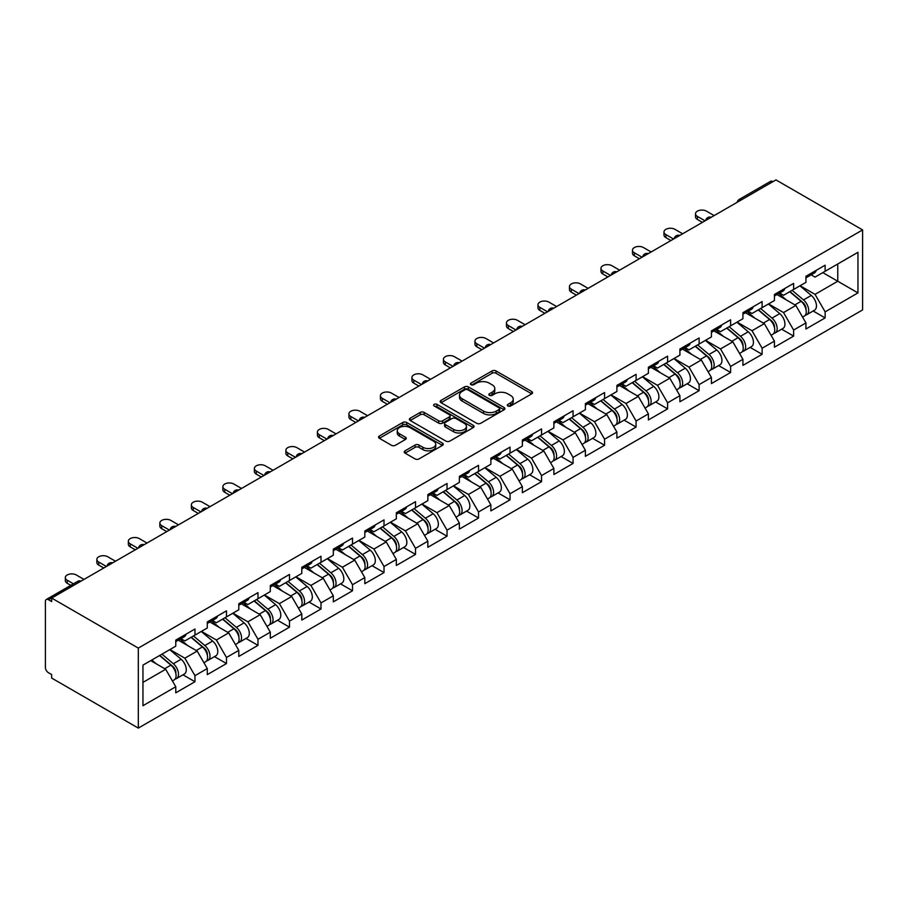 <?xml version="1.0" encoding="UTF-8"?>
<svg xmlns="http://www.w3.org/2000/svg" width="908" height="908" viewBox="0 0 908 908"><rect width="100%" height="100%" fill="white"/><g stroke="black" fill="none" stroke-linecap="round" stroke-linejoin="round"><path stroke-width="1.36" d="M507.878 405.989A1.964 1.135 0 0 0 510.659 405.989L531.725 393.834A2.803 1.623 0 0 0 532.542 392.687A2.803 1.623 0 0 0 531.725 391.541L496.04 370.941A2.803 1.623 0 0 0 492.068 370.941L471.014 383.097A1.964 1.135 0 0 0 470.435 383.902A1.964 1.135 0 0 0 471.014 384.697A1.964 1.135 0 0 0 473.783 384.697L476.507 383.131A8.966 5.176 0 0 1 489.196 383.131L492.17 384.844A8.966 5.176 0 0 1 494.803 388.511A8.966 5.176 0 0 1 492.17 392.165L489.446 393.743A1.964 1.135 0 0 0 488.867 394.549A1.964 1.135 0 0 0 489.446 395.343A1.964 1.135 0 0 0 492.227 395.343L494.951 393.766A8.966 5.176 0 0 1 507.64 393.766L510.614 395.491A8.966 5.176 0 0 1 513.236 399.145A8.966 5.176 0 0 1 510.614 402.811L507.878 404.389A1.964 1.135 0 0 0 507.311 405.184A1.964 1.135 0 0 0 507.878 405.989L507.878 404.389M405.036 450.833A2.803 1.623 0 0 0 404.219 451.98A2.803 1.623 0 0 0 405.036 453.115L415.047 458.903A2.803 1.623 0 0 0 419.019 458.903L442.412 445.397A2.803 1.623 0 0 0 443.229 444.25A2.803 1.623 0 0 0 442.412 443.104L406.727 422.504A2.803 1.623 0 0 0 402.755 422.504L379.362 436.01A2.803 1.623 0 0 0 378.545 437.157A2.803 1.623 0 0 0 379.362 438.292L391.462 445.283A2.803 1.623 0 0 0 395.423 445.283L405.433 439.495A2.803 1.623 0 0 0 406.262 438.348A2.803 1.623 0 0 0 405.433 437.213L399.441 433.752A7.502 4.336 0 0 1 397.239 430.687A7.502 4.336 0 0 1 401.869 426.681A7.502 4.336 0 0 1 410.041 427.623L433.536 441.186A7.502 4.336 0 0 1 435.738 444.25A7.502 4.336 0 0 1 431.107 448.246A7.502 4.336 0 0 1 422.935 447.315L419.019 445.045A2.803 1.623 0 0 0 415.047 445.045L405.036 450.833L405.036 453.115M51.665 598.077L775.954 179.909L862.6 229.928L138.311 648.096L51.665 598.077L51.665 601.573L48.43 599.7A4.279 2.474 -120 0 0 46.285 599.496A4.279 2.474 -120 0 0 45.4 601.448L45.4 667.459A4.279 2.474 -120 0 0 48.43 672.703L51.665 674.565L51.665 678.072L138.311 728.091L138.311 648.096M476.711 423.298A2.803 1.623 0 0 0 480.673 423.298L504.065 409.792A2.803 1.623 0 0 0 504.893 408.645A2.803 1.623 0 0 0 504.065 407.51L468.38 386.899A2.803 1.623 0 0 0 464.419 386.899L441.027 400.405A2.803 1.623 0 0 0 440.198 401.552A2.803 1.623 0 0 0 441.027 402.698L476.711 423.298M434.966 406.409A1.964 1.135 0 0 1 436.964 406.693L436.964 404.355L473.238 425.307A2.803 1.623 0 0 1 474.055 426.454A2.803 1.623 0 0 1 473.238 427.6L449.846 441.095A2.803 1.623 0 0 1 445.885 441.095L410.189 420.495L410.189 418.213A2.803 1.623 0 0 0 409.372 419.348A2.803 1.623 0 0 0 410.189 420.495M410.189 418.213L420.211 412.425A2.803 1.623 0 0 1 424.172 412.425L438.643 420.779A2.803 1.623 0 0 0 442.605 420.779L449.256 416.954A2.803 1.623 0 0 0 450.073 415.807A2.803 1.623 0 0 0 449.256 414.661L434.183 405.967A1.964 1.135 0 0 1 433.604 405.161A1.964 1.135 0 0 1 434.819 404.117A1.964 1.135 0 0 1 436.964 404.355M138.311 728.091L862.6 309.923L862.6 229.928M182.985 674.826L194.959 681.738L194.959 675.677L184.869 658.187L169.921 649.56M194.959 681.738L175.777 692.815L175.777 686.754L142.953 705.709L142.953 665.121L175.777 646.178L175.777 640.106L194.959 629.028L194.959 635.101L207.285 627.984L207.285 621.923L226.478 610.846L226.478 616.907L238.793 609.79L238.793 603.729L257.986 592.652L257.986 598.712L270.3 591.596L270.3 585.535L289.493 574.458L289.493 580.518L301.808 573.413L301.808 567.341L321.001 556.264L321.001 562.336L333.315 555.219L333.315 549.158L352.508 538.081L352.508 544.142L364.823 537.025L364.823 530.964L384.016 519.887L384.016 525.948L396.331 518.831L396.331 512.77L415.524 501.693L415.524 507.754L427.85 500.649L427.85 494.576L447.031 483.499L447.031 489.571L459.357 482.454L459.357 476.394L478.539 465.316L478.539 471.377L490.865 464.26L490.865 458.2L510.046 447.122L510.046 453.183L522.372 446.066L522.372 440.005L541.554 428.928L541.554 434.989L553.88 427.884L553.88 421.811L573.062 410.734L573.062 416.806L585.388 409.69L585.388 403.629L604.569 392.551L604.569 398.612L616.895 391.496L616.895 385.435L636.088 374.357L636.088 380.418L648.403 373.301L648.403 367.241L667.596 356.163L667.596 362.224L679.91 355.119L679.91 349.047L699.103 337.969L699.103 344.041L711.418 336.925L711.418 330.864L730.611 319.786L730.611 325.847L742.926 318.731L742.926 312.67L762.118 301.592L762.118 307.653L774.433 300.537L774.433 294.476L793.626 283.398L793.626 289.459L805.941 282.354L805.941 276.282L825.134 265.204L825.134 271.276L857.958 252.322L857.958 292.898L825.134 311.853L815.032 294.362L800.084 285.736M813.148 311.001L825.134 317.914L825.134 311.853M825.134 317.914L805.941 328.991L805.941 322.93L793.626 330.047L783.525 312.556L768.577 303.919M781.64 329.184L793.626 336.108L793.626 330.047M793.626 336.108L774.433 347.185L774.433 341.124L762.118 348.229L752.017 330.739L737.069 322.113M750.133 347.378L762.118 354.302L762.118 348.229M762.118 354.302L742.926 365.379L742.926 359.307L730.611 366.423L720.509 348.933L705.561 340.307M718.625 365.572L730.611 372.484L730.611 366.423M730.611 372.484L711.418 383.573L711.418 377.501L699.103 384.617L689.002 367.127L674.054 358.501M687.118 383.766L699.103 390.678L699.103 384.617M699.103 390.678L679.91 401.756L679.91 395.695L667.596 402.811L657.494 385.321L642.546 376.684M655.61 401.949L667.596 408.872L667.596 402.811M667.596 408.872L648.403 419.95L648.403 413.889L636.088 420.994L625.987 403.504L611.039 394.878M624.102 420.143L636.088 427.066L636.088 420.994M636.088 427.066L616.895 438.144L616.895 432.083L604.569 439.188L594.479 421.698L579.531 413.072M592.595 438.337L604.569 445.249L604.569 439.188M604.569 445.249L585.388 456.338L585.388 450.266L573.062 457.382L562.971 439.892L548.023 431.266M561.087 456.531L573.062 463.443L573.062 457.382M573.062 463.443L553.88 474.521L553.88 468.46L541.554 475.576L531.464 458.086L516.516 449.449M529.568 474.714L541.554 481.637L541.554 475.576M541.554 481.637L522.372 492.715L522.372 486.654L510.046 493.759L499.945 476.269L485.008 467.643M498.061 492.908L510.046 499.831L510.046 493.759M510.046 499.831L490.865 510.909L490.865 504.848L478.539 511.953L468.437 494.463L453.489 485.837M466.553 511.102L478.539 518.014L478.539 511.953M478.539 518.014L459.357 529.103L459.357 523.031L447.031 530.147L436.93 512.657L421.982 504.031M435.046 529.296L447.031 536.208L447.031 530.147M447.031 536.208L427.85 547.286L427.85 541.225L415.524 548.341L405.422 530.851L390.474 522.214M403.538 547.479L415.524 554.402L415.524 548.341M415.524 554.402L396.331 565.48L396.331 559.419L384.016 566.524L373.914 549.034L358.966 540.408M372.03 565.673L384.016 572.596L384.016 566.524M384.016 572.596L364.823 583.674L364.823 577.613L352.508 584.718L342.407 567.228L327.459 558.602M340.523 583.867L352.508 590.779L352.508 584.718M352.508 590.779L333.315 601.868L333.315 595.796L321.001 602.912L310.899 585.422L295.951 576.796M309.015 602.061L321.001 608.973L321.001 602.912M321.001 608.973L301.808 620.05L301.808 613.99L289.493 621.106L279.392 603.616L264.444 594.978M277.507 620.243L289.493 627.167L289.493 621.106M289.493 627.167L270.3 638.245L270.3 632.184L257.986 639.289L247.884 621.798L232.936 613.172M246 638.438L257.986 645.361L257.986 639.289M257.986 645.361L238.793 656.439L238.793 650.378L226.478 657.483L216.376 639.992L201.428 631.366M214.492 656.632L226.478 663.555L226.478 657.483M226.478 663.555L207.285 674.633L207.285 668.56L194.959 675.677M180.964 638.676L184.869 640.923L194.959 635.101M184.869 658.187L197.184 651.07L178.331 640.185M207.285 668.56L197.184 651.07M212.472 620.482L216.376 622.74L226.478 616.907M216.376 639.992L228.691 632.876L209.839 622.003M238.793 650.378L228.691 632.876M243.98 602.288L247.884 604.546L257.986 598.712M247.884 621.798L260.199 614.693L241.346 603.809M270.3 632.184L260.199 614.693M275.487 584.094L279.392 586.352L289.493 580.518M279.392 603.616L291.706 596.499L272.865 585.615M301.808 613.99L291.706 596.499M306.995 565.911L310.899 568.158L321.001 562.336M310.899 585.422L323.225 578.305L304.373 567.421M333.315 595.796L323.225 578.305M338.502 547.717L342.407 549.976L352.508 544.142M342.407 567.228L354.733 560.111L335.881 549.226M364.823 577.613L354.733 560.111M370.01 529.523L373.914 531.782L384.016 525.948M373.914 549.034L386.24 541.928L367.388 531.044M396.331 559.419L386.24 541.928M401.518 511.329L405.422 513.587L415.524 507.754M405.422 530.851L417.748 523.734L398.896 512.85M427.85 541.225L417.748 523.734M433.025 493.146L436.93 495.393L447.031 489.571M436.93 512.657L449.256 505.54L430.403 494.656M459.357 523.031L449.256 505.54M464.533 474.952L468.437 477.211L478.539 471.377M468.437 494.463L480.763 487.346L461.911 476.462M490.865 504.848L480.763 487.346M496.04 456.758L499.945 459.017L510.046 453.183M499.945 476.269L512.271 469.164L493.419 458.279M522.372 486.654L512.271 469.164M527.559 438.564L531.464 440.823L541.554 434.989M531.464 458.086L543.779 450.97L524.926 440.085M553.88 468.46L543.779 450.97M559.067 420.381L562.971 422.629L573.062 416.806M562.971 439.892L575.286 432.776L556.434 421.891M585.388 450.266L575.286 432.776M590.575 402.187L594.479 404.446L604.569 398.612M594.479 421.698L606.794 414.581L587.941 403.697M616.895 432.083L606.794 414.581M622.082 383.993L625.987 386.252L636.088 380.418M625.987 403.504L638.301 396.399L619.449 385.514M648.403 413.889L638.301 396.399M653.59 365.799L657.494 368.058L667.596 362.224M657.494 385.321L669.809 378.205L650.957 367.32M679.91 395.695L669.809 378.205M685.097 347.616L689.002 349.864L699.103 344.041M689.002 367.127L701.317 360.011L682.475 349.126M711.418 377.501L701.317 360.011M716.605 329.422L720.509 331.681L730.611 325.847M720.509 348.933L732.824 341.817L713.983 330.932M742.926 359.307L732.824 341.817M748.113 311.228L752.017 313.487L762.118 307.653M752.017 330.739L764.343 323.634L745.491 312.749M774.433 341.124L764.343 323.634M779.62 293.034L783.525 295.293L793.626 289.459M783.525 312.556L795.851 305.44L776.998 294.555M805.941 322.93L795.851 305.44M772.924 181.657L741.62 199.726M740.326 200.475A4.279 2.474 120 0 1 741.416 199.612A4.279 2.474 60 0 0 739.271 199.397L770.574 181.328A4.279 2.474 60 0 1 772.719 181.543M811.128 274.852L815.032 277.099L825.134 271.276M815.032 294.362L837.755 281.242L837.755 263.978L857.958 252.322M822.807 272.616L857.958 292.898M142.953 682.385L165.676 669.264L150.728 660.638M175.777 686.754L165.676 669.264M508.673 406.262L510.614 405.15A8.966 5.176 0 0 0 513.236 401.484L513.236 399.145M494.803 388.511L494.803 390.837A8.966 5.176 0 0 1 492.17 394.503L490.229 395.627M531.691 393.845L496.04 373.267A2.803 1.623 0 0 0 492.068 373.267L471.797 384.981M504.065 407.51L504.065 409.792L468.38 389.237A2.803 1.623 0 0 0 464.419 389.237L441.061 402.721M499.116 409.451A1.964 1.135 0 0 0 499.684 408.645A1.964 1.135 0 0 0 499.116 407.851L467.79 389.77A1.964 1.135 0 0 0 465.01 389.77L462.138 391.427A8.966 5.176 0 0 0 459.505 395.082A8.966 5.176 0 0 0 462.138 398.748L483.544 411.108A8.966 5.176 0 0 0 496.233 411.108L499.116 409.451L499.116 411.789A1.964 1.135 0 0 0 499.684 410.984L499.684 408.645M459.505 395.082L459.505 397.42A8.966 5.176 0 0 0 462.138 401.086L462.138 398.748M499.116 411.789L496.233 413.446A8.966 5.176 0 0 1 483.544 413.446L462.138 401.086M410.234 420.517L420.211 414.763L420.211 412.425M450.073 415.807L450.073 418.134A2.803 1.623 0 0 1 449.256 419.28L442.605 423.117A2.803 1.623 0 0 1 438.643 423.117L424.172 414.763A2.803 1.623 0 0 0 420.211 414.763M436.964 406.693L473.204 427.611M453.659 429.45A7.502 4.336 0 0 0 461.832 430.392A7.502 4.336 0 0 0 466.462 426.397A7.502 4.336 0 0 0 464.272 423.332L455.986 418.554A2.803 1.623 0 0 0 452.025 418.554L445.385 422.39A2.803 1.623 0 0 0 444.568 423.525A2.803 1.623 0 0 0 445.385 424.672L453.659 429.45L453.659 431.788A7.502 4.336 0 0 0 461.832 432.73A7.502 4.336 0 0 0 466.462 428.724L466.462 426.397M444.568 423.525L444.568 425.863A2.803 1.623 0 0 0 445.385 427.01L445.385 424.672M453.659 431.788L445.385 427.01M435.738 444.25L435.738 446.577A7.502 4.336 0 0 1 431.107 450.584A7.502 4.336 0 0 1 422.935 449.642L419.019 447.383A2.803 1.623 0 0 0 415.047 447.383L405.082 453.137M397.239 430.687L397.239 433.014A7.502 4.336 0 0 0 399.441 436.078L399.441 433.752M405.399 439.517L399.441 436.078M442.378 445.419L406.727 424.831A2.803 1.623 0 0 0 402.755 424.831L379.408 438.314M803.546 303.113L802.127 302.307M805.351 315.133A9.421 5.437 -120 0 0 806.724 314.713A9.421 5.437 -120 0 0 808.415 308.118A9.421 5.437 -120 0 0 803.501 299.912L792.139 290.322M806.724 314.713L814.499 310.218A9.421 5.437 -120 0 0 816.19 303.635A9.421 5.437 -120 0 0 811.287 295.418L799.914 285.827M789.949 291.581L802.91 302.523A5.709 3.303 60 0 1 805.998 309.56M802.581 317.096L804.295 316.109A9.421 5.437 -120 0 0 805.986 309.526A9.421 5.437 -120 0 0 801.083 301.308L789.71 291.718M786.442 300.003L778.769 293.534M714.142 215.593L706.469 211.155A6.424 3.711 0 0 0 699.466 210.35A6.424 3.711 0 0 0 695.505 213.777A6.424 3.711 0 0 0 697.378 216.41L697.378 219.441A6.424 3.711 180 0 1 695.505 216.819L695.505 213.777M702.429 222.358L697.378 219.441M808.472 274.829A9.421 5.437 60 0 1 806.724 277.394A9.421 5.437 60 0 1 805.941 277.712M816.247 270.334A9.421 5.437 60 0 1 814.499 272.899L806.724 277.394M705.062 220.837L697.378 216.41M772.038 321.307L770.62 320.49M773.843 333.327A9.421 5.437 -120 0 0 775.216 332.896A9.421 5.437 -120 0 0 776.908 326.312A9.421 5.437 -120 0 0 771.993 318.106L760.632 308.516M775.216 332.896L782.991 328.412A9.421 5.437 -120 0 0 784.682 321.829A9.421 5.437 -120 0 0 779.768 313.612L768.406 304.021M758.441 309.776L771.403 320.717A5.709 3.303 60 0 1 774.49 327.754M771.074 335.29L772.787 334.303A9.421 5.437 -120 0 0 774.479 327.709A9.421 5.437 -120 0 0 769.575 319.502L758.203 309.912M754.923 318.197L747.261 311.728M740.531 339.501L739.112 338.684M742.335 351.521A9.421 5.437 -120 0 0 743.697 351.09A9.421 5.437 -120 0 0 745.4 344.507A9.421 5.437 -120 0 0 740.485 336.289L729.124 326.698M743.697 351.09L751.484 346.606A9.421 5.437 -120 0 0 753.175 340.012A9.421 5.437 -120 0 0 748.26 331.806L736.899 322.215M726.933 327.97L739.895 338.911A5.709 3.303 60 0 1 742.982 345.948M739.566 353.484L741.28 352.497A9.421 5.437 -120 0 0 742.971 345.903A9.421 5.437 -120 0 0 738.068 337.697L726.695 328.106M723.415 336.391L715.742 329.91M709.012 357.695L707.604 356.878M710.828 369.704A9.421 5.437 -120 0 0 712.19 369.284A9.421 5.437 -120 0 0 713.892 362.701A9.421 5.437 -120 0 0 708.978 354.483L697.616 344.892M712.19 369.284L719.976 364.789A9.421 5.437 -120 0 0 721.667 358.206A9.421 5.437 -120 0 0 716.753 350L705.391 340.409M695.426 346.164L708.388 357.094A5.709 3.303 60 0 1 711.475 364.142M708.058 371.678L709.772 370.68A9.421 5.437 -120 0 0 711.463 364.097A9.421 5.437 -120 0 0 706.56 355.879L695.188 346.289M691.907 354.574L684.235 348.104M677.504 375.878L676.097 375.072M679.32 387.898A9.421 5.437 -120 0 0 680.682 387.478A9.421 5.437 -120 0 0 682.385 380.883A9.421 5.437 -120 0 0 677.47 372.677L666.109 363.087M680.682 387.478L688.457 382.983A9.421 5.437 -120 0 0 690.159 376.4A9.421 5.437 -120 0 0 685.245 368.183L673.884 358.592M663.918 364.346L676.88 375.288A5.709 3.303 60 0 1 679.967 382.325M676.551 389.861L678.265 388.874A9.421 5.437 -120 0 0 679.956 382.291A9.421 5.437 -120 0 0 675.053 374.073L663.68 364.483M660.4 372.768L652.727 366.299M645.997 394.072L644.589 393.255M647.813 406.092A9.421 5.437 -120 0 0 649.175 405.66A9.421 5.437 -120 0 0 650.877 399.077A9.421 5.437 -120 0 0 645.963 390.871L634.59 381.281M649.175 405.66L656.949 401.177A9.421 5.437 -120 0 0 658.652 394.594A9.421 5.437 -120 0 0 653.737 386.377L642.376 376.786M632.411 382.54L645.372 393.482A5.709 3.303 60 0 1 648.46 400.519M645.032 408.055L646.757 407.068A9.421 5.437 -120 0 0 648.448 400.473A9.421 5.437 -120 0 0 643.534 392.267L632.172 382.677M628.892 390.962L621.22 384.493M682.634 233.776L674.962 229.349A6.424 3.711 0 0 0 667.959 228.544A6.424 3.711 0 0 0 663.986 231.971A6.424 3.711 0 0 0 665.87 234.593L665.87 237.624A6.424 3.711 180 0 1 663.986 235.002L663.986 231.971M670.921 240.541L665.87 237.624M776.964 293.012A9.421 5.437 60 0 1 775.216 295.588A9.421 5.437 60 0 1 774.433 295.906M784.739 288.528A9.421 5.437 60 0 1 782.991 291.093L775.216 295.588M673.554 239.031L665.87 234.593M651.127 251.97L643.454 247.543A6.424 3.711 0 0 0 636.451 246.738A6.424 3.711 0 0 0 632.479 250.165A6.424 3.711 0 0 0 634.363 252.787L634.363 255.818A6.424 3.711 180 0 1 632.479 253.196L632.479 250.165M639.414 258.735L634.363 255.818M745.457 311.206A9.421 5.437 60 0 1 743.697 313.771A9.421 5.437 60 0 1 742.926 314.1M753.231 306.722A9.421 5.437 60 0 1 751.484 309.288L743.697 313.771M642.035 257.214L634.363 252.787M619.619 270.164L611.947 265.738A6.424 3.711 0 0 0 604.944 264.932A6.424 3.711 0 0 0 600.971 268.359A6.424 3.711 0 0 0 602.855 270.981L602.855 274.012A6.424 3.711 180 0 1 600.971 271.39L600.971 268.359M607.906 276.929L602.855 274.012M713.949 329.4A9.421 5.437 60 0 1 712.19 331.965A9.421 5.437 60 0 1 711.418 332.283M721.724 324.905A9.421 5.437 60 0 1 719.976 327.482L712.19 331.965M610.528 275.408L602.855 270.981M588.112 288.358L580.439 283.92A6.424 3.711 0 0 0 573.436 283.114A6.424 3.711 0 0 0 569.464 286.542A6.424 3.711 0 0 0 571.348 289.175L571.348 292.206A6.424 3.711 180 0 1 569.464 289.584L569.464 286.542M576.398 295.123L571.348 292.206M682.441 347.594A9.421 5.437 60 0 1 680.682 350.159A9.421 5.437 60 0 1 679.91 350.477M690.216 343.099A9.421 5.437 60 0 1 688.457 345.664L680.682 350.159M579.02 293.602L571.348 289.175M556.604 306.541L548.931 302.114A6.424 3.711 0 0 0 541.928 301.308A6.424 3.711 0 0 0 537.956 304.736A6.424 3.711 0 0 0 539.84 307.358L539.84 310.388A6.424 3.711 180 0 1 537.956 307.767L537.956 304.736M544.891 313.305L539.84 310.388M650.934 365.776A9.421 5.437 60 0 1 649.175 368.353A9.421 5.437 60 0 1 648.403 368.671M658.709 361.293A9.421 5.437 60 0 1 656.949 363.858L649.175 368.353M547.513 311.796L539.84 307.358M614.489 412.266L613.082 411.449M616.294 424.286A9.421 5.437 -120 0 0 617.667 423.854A9.421 5.437 -120 0 0 619.358 417.271A9.421 5.437 -120 0 0 614.455 409.054L603.082 399.463M617.667 423.854L625.442 419.371A9.421 5.437 -120 0 0 627.144 412.777A9.421 5.437 -120 0 0 622.23 404.571L610.868 394.98M600.892 400.734L613.865 411.676A5.709 3.303 60 0 1 616.952 418.713M613.524 426.249L615.249 425.262A9.421 5.437 -120 0 0 616.941 418.667A9.421 5.437 -120 0 0 612.026 410.461L600.665 400.871M597.385 409.156L589.712 402.675M525.096 324.735L517.424 320.308A6.424 3.711 0 0 0 510.421 319.502A6.424 3.711 0 0 0 506.448 322.93A6.424 3.711 0 0 0 508.332 325.552L508.332 328.582A6.424 3.711 180 0 1 506.448 325.961L506.448 322.93M513.383 331.499L508.332 328.582M619.426 383.971A9.421 5.437 60 0 1 617.667 386.536A9.421 5.437 60 0 1 616.895 386.865M627.201 379.487A9.421 5.437 60 0 1 625.442 382.052L617.667 386.536M516.005 329.99L508.332 325.552M582.981 430.46L581.574 429.643M584.786 442.468A9.421 5.437 -120 0 0 586.159 442.048A9.421 5.437 -120 0 0 587.851 435.465A9.421 5.437 -120 0 0 582.947 427.248L571.575 417.657M586.159 442.048L593.934 437.554A9.421 5.437 -120 0 0 595.625 430.971A9.421 5.437 -120 0 0 590.722 422.765L579.349 413.174M569.384 418.929L582.357 429.859A5.709 3.303 60 0 1 585.444 436.907M582.017 444.443L583.742 443.445A9.421 5.437 -120 0 0 585.433 436.861A9.421 5.437 -120 0 0 580.518 428.644L569.157 419.065M565.877 427.339L558.204 420.869M493.589 342.929L485.916 338.502A6.424 3.711 0 0 0 478.913 337.697A6.424 3.711 0 0 0 474.941 341.124A6.424 3.711 0 0 0 476.825 343.746L476.825 346.777A6.424 3.711 180 0 1 474.941 344.155L474.941 341.124M481.876 349.694L476.825 346.777M587.919 402.165A9.421 5.437 60 0 1 586.159 404.73A9.421 5.437 60 0 1 585.388 405.047M595.693 397.67A9.421 5.437 60 0 1 593.934 400.246L586.159 404.73M484.497 348.173L476.825 343.746M551.474 448.643L550.055 447.837M553.278 460.662A9.421 5.437 -120 0 0 554.652 460.243A9.421 5.437 -120 0 0 556.343 453.648A9.421 5.437 -120 0 0 551.44 445.442L540.067 435.851M554.652 460.243L562.427 455.748A9.421 5.437 -120 0 0 564.118 449.165A9.421 5.437 -120 0 0 559.215 440.947L547.842 431.357M537.876 437.111L550.85 448.053A5.709 3.303 60 0 1 553.937 455.09M550.509 462.626L552.223 461.639A9.421 5.437 -120 0 0 553.925 455.056A9.421 5.437 -120 0 0 549.011 446.838L537.649 437.247M534.369 445.533L526.697 439.063M462.081 361.123L454.409 356.685A6.424 3.711 0 0 0 447.406 355.879A6.424 3.711 0 0 0 443.433 359.307A6.424 3.711 0 0 0 445.317 361.94L445.317 364.971A6.424 3.711 180 0 1 443.433 362.349L443.433 359.307M450.368 367.888L445.317 364.971M556.411 420.359A9.421 5.437 60 0 1 554.652 422.924A9.421 5.437 60 0 1 553.88 423.241M564.186 415.864A9.421 5.437 60 0 1 562.427 418.429L554.652 422.924M452.99 366.367L445.317 361.94M519.966 466.837L518.547 466.02M521.771 478.856A9.421 5.437 -120 0 0 523.144 478.425A9.421 5.437 -120 0 0 524.835 471.842A9.421 5.437 -120 0 0 519.932 463.636L508.559 454.045M523.144 478.425L530.919 473.942A9.421 5.437 -120 0 0 532.61 467.359A9.421 5.437 -120 0 0 527.707 459.142L516.334 449.551M506.369 455.305L519.342 466.247A5.709 3.303 60 0 1 522.418 473.284M519.001 480.82L520.715 479.833A9.421 5.437 -120 0 0 522.418 473.238A9.421 5.437 -120 0 0 517.503 465.032L506.142 455.441M502.862 463.727L495.189 457.257M430.574 379.306L422.901 374.879A6.424 3.711 0 0 0 415.887 374.073A6.424 3.711 0 0 0 411.926 377.501A6.424 3.711 0 0 0 413.81 380.123L413.81 383.153A6.424 3.711 180 0 1 411.926 380.531L411.926 377.501M418.86 386.07L413.81 383.153M524.903 438.541A9.421 5.437 60 0 1 523.144 441.118A9.421 5.437 60 0 1 522.372 441.436M532.678 434.058A9.421 5.437 60 0 1 530.919 436.623L523.144 441.118M421.482 384.561L413.81 380.123M488.459 485.031L487.04 484.214M490.263 497.051A9.421 5.437 -120 0 0 491.637 496.619A9.421 5.437 -120 0 0 493.328 490.036A9.421 5.437 -120 0 0 488.425 481.819L477.052 472.228M491.637 496.619L499.411 492.136A9.421 5.437 -120 0 0 501.103 485.542A9.421 5.437 -120 0 0 496.199 477.336L484.827 467.745M474.861 473.499L487.834 484.441A5.709 3.303 60 0 1 490.91 491.478M487.494 499.014L489.208 498.027A9.421 5.437 -120 0 0 490.91 491.432A9.421 5.437 -120 0 0 485.996 483.226L474.634 473.636M471.354 481.921L463.682 475.44M399.066 397.5L391.382 393.073A6.424 3.711 0 0 0 384.379 392.267A6.424 3.711 0 0 0 380.418 395.695A6.424 3.711 0 0 0 382.302 398.317L382.302 401.347A6.424 3.711 180 0 1 380.418 398.726L380.418 395.695M387.353 404.264L382.302 401.347M493.385 456.735A9.421 5.437 60 0 1 491.637 459.3A9.421 5.437 60 0 1 490.865 459.63M501.171 452.252A9.421 5.437 60 0 1 499.411 454.817L491.637 459.3M389.975 402.755L382.302 398.317M456.951 503.225L455.532 502.408M458.756 515.233A9.421 5.437 -120 0 0 460.129 514.813A9.421 5.437 -120 0 0 461.82 508.23A9.421 5.437 -120 0 0 456.917 500.013L445.544 490.422M460.129 514.813L467.904 510.319A9.421 5.437 -120 0 0 469.595 503.736A9.421 5.437 -120 0 0 464.692 495.53L453.319 485.939M443.354 491.693L456.327 502.623A5.709 3.303 60 0 1 459.403 509.672M455.986 517.208L457.7 516.209A9.421 5.437 -120 0 0 459.403 509.626A9.421 5.437 -120 0 0 454.488 501.409L443.115 491.83M439.847 500.104L432.174 493.634M367.558 415.694L359.874 411.267A6.424 3.711 0 0 0 352.871 410.461A6.424 3.711 0 0 0 348.91 413.889A6.424 3.711 0 0 0 350.794 416.511L350.794 419.541A6.424 3.711 180 0 1 348.91 416.92L348.91 413.889M355.834 422.458L350.794 419.541M461.877 474.929A9.421 5.437 60 0 1 460.129 477.495A9.421 5.437 60 0 1 459.357 477.812M469.663 470.435A9.421 5.437 60 0 1 467.904 473.011L460.129 477.495M358.467 420.937L350.794 416.511M425.443 521.408L424.025 520.602M427.248 533.427A9.421 5.437 -120 0 0 428.621 533.007A9.421 5.437 -120 0 0 430.313 526.413A9.421 5.437 -120 0 0 425.398 518.207L414.037 508.616M428.621 533.007L436.396 528.513A9.421 5.437 -120 0 0 438.087 521.93A9.421 5.437 -120 0 0 433.184 513.712L421.811 504.122M411.846 509.876L424.808 520.817A5.709 3.303 60 0 1 427.895 527.854M424.479 535.391L426.192 534.403A9.421 5.437 -120 0 0 427.884 527.82A9.421 5.437 -120 0 0 422.98 519.603L411.608 510.012M408.339 518.298L400.666 511.828M336.039 433.888L328.367 429.45A6.424 3.711 0 0 0 321.364 428.644A6.424 3.711 0 0 0 317.403 432.072A6.424 3.711 0 0 0 319.276 434.705L319.276 437.735A6.424 3.711 180 0 1 317.403 435.114L317.403 432.072M324.326 440.652L319.276 437.735M430.369 493.123A9.421 5.437 60 0 1 428.621 495.689A9.421 5.437 60 0 1 427.85 496.006M438.144 488.629A9.421 5.437 60 0 1 436.396 491.194L428.621 495.689M326.959 439.131L319.276 434.705M393.936 539.602L392.517 538.784M395.74 551.621A9.421 5.437 -120 0 0 397.114 551.19A9.421 5.437 -120 0 0 398.805 544.607A9.421 5.437 -120 0 0 393.89 536.401L382.529 526.81M397.114 551.19L404.889 546.707A9.421 5.437 -120 0 0 406.58 540.124A9.421 5.437 -120 0 0 401.676 531.906L390.304 522.316M380.339 528.07L393.3 539.011A5.709 3.303 60 0 1 396.387 546.048M392.971 553.585L394.685 552.597A9.421 5.437 -120 0 0 396.376 546.003A9.421 5.437 -120 0 0 391.473 537.797L380.1 528.206M376.831 536.492L369.159 530.022M304.532 452.071L296.859 447.644A6.424 3.711 0 0 0 289.856 446.838A6.424 3.711 0 0 0 285.895 450.266A6.424 3.711 0 0 0 287.768 452.888L287.768 455.93A6.424 3.711 180 0 1 285.895 453.296L285.895 450.266M292.819 458.835L287.768 455.93M398.862 511.306A9.421 5.437 60 0 1 397.114 513.883A9.421 5.437 60 0 1 396.331 514.2M406.636 506.823A9.421 5.437 60 0 1 404.889 509.388L397.114 513.883M295.452 457.326L287.768 452.888M362.428 557.796L361.009 556.979M364.233 569.815A9.421 5.437 -120 0 0 365.606 569.384A9.421 5.437 -120 0 0 367.297 562.801A9.421 5.437 -120 0 0 362.383 554.584L351.021 544.993M365.606 569.384L373.381 564.901A9.421 5.437 -120 0 0 375.072 558.307A9.421 5.437 -120 0 0 370.158 550.1L358.796 540.51M348.831 546.264L361.793 557.206A5.709 3.303 60 0 1 364.88 564.243M361.463 571.779L363.177 570.791A9.421 5.437 -120 0 0 364.868 564.197A9.421 5.437 -120 0 0 359.965 555.991L348.593 546.4M345.312 554.686L337.651 548.205M273.024 470.265L265.352 465.838A6.424 3.711 0 0 0 258.349 465.032A6.424 3.711 0 0 0 254.376 468.46A6.424 3.711 0 0 0 256.26 471.082L256.26 474.112A6.424 3.711 180 0 1 254.376 471.49L254.376 468.46M261.311 477.029L256.26 474.112M367.354 529.5A9.421 5.437 60 0 1 365.606 532.077A9.421 5.437 60 0 1 364.823 532.394M375.129 525.017A9.421 5.437 60 0 1 373.381 527.582L365.606 532.077M263.944 475.52L256.26 471.082M330.921 575.99L329.502 575.173M332.725 587.998A9.421 5.437 -120 0 0 334.099 587.578A9.421 5.437 -120 0 0 335.79 580.995A9.421 5.437 -120 0 0 330.875 572.778L319.514 563.187M334.099 587.578L341.873 583.084A9.421 5.437 -120 0 0 343.565 576.501A9.421 5.437 -120 0 0 338.65 568.294L327.289 558.704M317.323 564.458L330.285 575.388A5.709 3.303 60 0 1 333.372 582.437M329.956 589.973L331.67 588.974A9.421 5.437 -120 0 0 333.361 582.391A9.421 5.437 -120 0 0 328.458 574.185L317.085 564.594M313.805 572.869L306.144 566.399M241.517 488.459L233.844 484.032A6.424 3.711 0 0 0 226.841 483.226A6.424 3.711 0 0 0 222.869 486.654A6.424 3.711 0 0 0 224.753 489.276L224.753 492.306A6.424 3.711 180 0 1 222.869 489.684L222.869 486.654M229.803 495.223L224.753 492.306M335.846 547.694A9.421 5.437 60 0 1 334.099 550.259A9.421 5.437 60 0 1 333.315 550.577M343.621 543.2A9.421 5.437 60 0 1 341.873 545.776L334.099 550.259M232.425 493.702L224.753 489.276M299.402 594.173L297.994 593.367M301.218 606.192A9.421 5.437 -120 0 0 302.58 605.772A9.421 5.437 -120 0 0 304.282 599.178A9.421 5.437 -120 0 0 299.368 590.972L288.006 581.381M302.58 605.772L310.366 601.278A9.421 5.437 -120 0 0 312.057 594.695A9.421 5.437 -120 0 0 307.142 586.477L295.781 576.886M285.816 582.641L298.777 593.582A5.709 3.303 60 0 1 301.865 600.619M298.448 608.156L300.162 607.168A9.421 5.437 -120 0 0 301.853 600.585A9.421 5.437 -120 0 0 296.95 592.368L285.577 582.777M282.297 591.063L274.625 584.593M210.009 506.653L202.336 502.215A6.424 3.711 0 0 0 195.333 501.409A6.424 3.711 0 0 0 191.361 504.837A6.424 3.711 0 0 0 193.245 507.47L193.245 510.5A6.424 3.711 180 0 1 191.361 507.878L191.361 504.837M198.296 513.417L193.245 510.5M304.339 565.888A9.421 5.437 60 0 1 302.58 568.453A9.421 5.437 60 0 1 301.808 568.771M312.114 561.394A9.421 5.437 60 0 1 310.366 563.959L302.58 568.453M200.918 511.896L193.245 507.47M267.894 612.367L266.487 611.549M269.71 624.386A9.421 5.437 -120 0 0 271.072 623.966A9.421 5.437 -120 0 0 272.775 617.372A9.421 5.437 -120 0 0 267.86 609.166L256.499 599.575M271.072 623.966L278.847 619.472A9.421 5.437 -120 0 0 280.549 612.889A9.421 5.437 -120 0 0 275.635 604.671L264.273 595.08M254.308 600.835L267.27 611.776A5.709 3.303 60 0 1 270.357 618.813M266.941 626.35L268.654 625.362A9.421 5.437 -120 0 0 270.346 618.768A9.421 5.437 -120 0 0 265.442 610.562L254.07 600.971M250.79 609.257L243.117 602.787M178.501 524.835L170.829 520.409A6.424 3.711 0 0 0 163.826 519.603A6.424 3.711 0 0 0 159.853 523.031A6.424 3.711 0 0 0 161.738 525.653L161.738 528.694A6.424 3.711 180 0 1 159.853 526.061L159.853 523.031M166.788 531.6L161.738 528.694M272.831 584.071A9.421 5.437 60 0 1 271.072 586.647A9.421 5.437 60 0 1 270.3 586.965M280.606 579.588A9.421 5.437 60 0 1 278.847 582.153L271.072 586.647M169.41 530.09L161.738 525.653M236.386 630.561L234.979 629.743M238.202 642.58A9.421 5.437 -120 0 0 239.564 642.149A9.421 5.437 -120 0 0 241.267 635.566A9.421 5.437 -120 0 0 236.352 627.349L224.98 617.758M239.564 642.149L247.339 637.666A9.421 5.437 -120 0 0 249.042 631.071A9.421 5.437 -120 0 0 244.127 622.865L232.766 613.275M222.801 619.029L235.762 629.97A5.709 3.303 60 0 1 238.849 637.007M235.422 644.544L237.147 643.556A9.421 5.437 -120 0 0 238.838 636.962A9.421 5.437 -120 0 0 233.923 628.756L222.562 619.165M219.282 627.451L211.609 620.981M146.994 543.029L139.321 538.603A6.424 3.711 0 0 0 132.318 537.797A6.424 3.711 0 0 0 128.346 541.225A6.424 3.711 0 0 0 130.23 543.847L130.23 546.877A6.424 3.711 180 0 1 128.346 544.255L128.346 541.225M135.281 549.794L130.23 546.877M241.324 602.265A9.421 5.437 60 0 1 239.564 604.841A9.421 5.437 60 0 1 238.793 605.159M249.098 597.782A9.421 5.437 60 0 1 247.339 600.347L239.564 604.841M137.903 548.284L130.23 543.847M204.879 648.755L203.471 647.937M206.684 660.763A9.421 5.437 -120 0 0 208.057 660.343A9.421 5.437 -120 0 0 209.748 653.76A9.421 5.437 -120 0 0 204.845 645.543L193.472 635.952M208.057 660.343L215.832 655.848A9.421 5.437 -120 0 0 217.534 649.265A9.421 5.437 -120 0 0 212.62 641.059L201.258 631.469M191.282 637.223L204.255 648.164A5.709 3.303 60 0 1 207.342 655.201M203.914 662.738L205.639 661.739A9.421 5.437 -120 0 0 207.33 655.156A9.421 5.437 -120 0 0 202.416 646.95L191.055 637.359M187.774 645.633L180.102 639.164M115.486 561.223L107.814 556.797A6.424 3.711 0 0 0 100.811 555.991A6.424 3.711 0 0 0 96.838 559.419A6.424 3.711 0 0 0 98.722 562.041L98.722 565.071A6.424 3.711 180 0 1 96.838 562.449L96.838 559.419M103.773 567.988L98.722 565.071M209.816 620.459A9.421 5.437 60 0 1 208.057 623.024A9.421 5.437 60 0 1 207.285 623.342M217.591 615.965A9.421 5.437 60 0 1 215.832 618.541L208.057 623.024M106.395 566.467L98.722 562.041M173.371 666.937L171.964 666.131M175.176 678.957A9.421 5.437 -120 0 0 176.549 678.537A9.421 5.437 -120 0 0 178.24 671.943A9.421 5.437 -120 0 0 173.337 663.737L161.964 654.146M176.549 678.537L184.324 674.042A9.421 5.437 -120 0 0 186.015 667.459A9.421 5.437 -120 0 0 181.112 659.242L169.739 649.651M159.774 655.406L172.747 666.347A5.709 3.303 60 0 1 175.834 673.384M172.406 680.921L174.132 679.933A9.421 5.437 -120 0 0 175.823 673.35A9.421 5.437 -120 0 0 170.908 665.133L159.547 655.542M156.267 663.827L151.772 660.037M83.979 579.418L76.306 574.98A6.424 3.711 0 0 0 69.303 574.174A6.424 3.711 0 0 0 65.331 577.601A6.424 3.711 0 0 0 67.215 580.235L67.215 583.265A6.424 3.711 180 0 1 65.331 580.643L65.331 577.601M70.801 585.331L67.215 583.265M178.308 638.653A9.421 5.437 60 0 1 176.549 641.218A9.421 5.437 60 0 1 175.777 641.536M186.083 634.159A9.421 5.437 60 0 1 184.324 636.724L176.549 641.218M73.434 583.821L67.215 580.235M79.938 581.744L48.43 599.7M80.823 581.234A4.279 2.474 -60 0 0 79.734 581.631A4.279 2.474 -120 0 0 77.589 581.415L46.285 599.496M708.819 218.669A4.279 2.474 120 0 1 709.908 217.806A4.279 2.474 -60 0 1 710.998 217.409M677.311 236.852A4.279 2.474 120 0 1 678.401 236.001A4.279 2.474 -60 0 1 679.479 235.603M645.804 255.046A4.279 2.474 120 0 1 646.893 254.183A4.279 2.474 -60 0 1 647.971 253.797M614.296 273.24A4.279 2.474 120 0 1 615.374 272.377A4.279 2.474 -60 0 1 616.464 271.98M582.788 291.434A4.279 2.474 120 0 1 583.867 290.571A4.279 2.474 -60 0 1 584.956 290.174M551.281 309.617A4.279 2.474 120 0 1 552.359 308.765A4.279 2.474 -60 0 1 553.449 308.368M519.762 327.811A4.279 2.474 120 0 1 520.851 326.948A4.279 2.474 -60 0 1 521.941 326.562M488.254 346.005A4.279 2.474 120 0 1 489.344 345.142A4.279 2.474 -60 0 1 490.434 344.745M456.747 364.199A4.279 2.474 120 0 1 457.836 363.336A4.279 2.474 -60 0 1 458.926 362.939M425.239 382.381A4.279 2.474 120 0 1 426.329 381.53A4.279 2.474 -60 0 1 427.418 381.133M393.731 400.576A4.279 2.474 120 0 1 394.821 399.713A4.279 2.474 -60 0 1 395.911 399.327M362.224 418.77A4.279 2.474 120 0 1 363.314 417.907A4.279 2.474 -60 0 1 364.403 417.51M330.716 436.964A4.279 2.474 120 0 1 331.806 436.101A4.279 2.474 -60 0 1 332.896 435.704M299.209 455.158A4.279 2.474 120 0 1 300.298 454.295A4.279 2.474 -60 0 1 301.388 453.898M267.701 473.34A4.279 2.474 120 0 1 268.791 472.478A4.279 2.474 -60 0 1 269.869 472.092M236.194 491.534A4.279 2.474 120 0 1 237.283 490.672A4.279 2.474 -60 0 1 238.361 490.275M204.686 509.729A4.279 2.474 120 0 1 205.776 508.866A4.279 2.474 -60 0 1 206.854 508.469M173.178 527.923A4.279 2.474 120 0 1 174.257 527.06A4.279 2.474 -60 0 1 175.346 526.663M141.671 546.105A4.279 2.474 120 0 1 142.749 545.243A4.279 2.474 -60 0 1 143.839 544.857M110.152 564.299A4.279 2.474 120 0 1 111.241 563.437A4.279 2.474 -60 0 1 112.331 563.039M510.614 405.15L510.614 402.811M489.446 395.343L489.446 393.743M492.17 394.503L492.17 392.165M471.014 384.697L471.014 383.097M492.068 373.267L492.068 370.941M496.04 373.267L496.04 370.941M531.725 393.834L531.725 391.541M441.027 402.698L441.027 400.405M464.419 389.237L464.419 386.899M468.38 389.237L468.38 386.899M483.544 413.446L483.544 411.108M496.233 413.446L496.233 411.108M424.172 414.763L424.172 412.425M438.643 423.117L438.643 420.779M442.605 423.117L442.605 420.779M449.256 419.28L449.256 416.954M473.238 427.6L473.238 425.307M415.047 447.383L415.047 445.045M419.019 447.383L419.019 445.045M422.935 449.642L422.935 447.315M405.433 439.495L405.433 437.213M379.362 438.292L379.362 436.01M402.755 424.831L402.755 422.504M406.727 424.831L406.727 422.504M442.412 445.397L442.412 443.104M803.501 299.912L811.287 295.418M794.886 304.884L801.083 301.308M771.993 318.106L779.768 313.612M763.378 323.078L769.575 319.502M740.485 336.289L748.26 331.806M731.871 341.272L738.068 337.697M708.978 354.483L716.753 350M700.363 359.454L706.56 355.879M677.47 372.677L685.245 368.183M668.856 377.649L675.053 374.073M645.963 390.871L653.737 386.377M637.348 395.843L643.534 392.267M614.455 409.054L622.23 404.571M605.84 414.037L612.026 410.461M582.947 427.248L590.722 422.765M574.333 432.219L580.518 428.644M551.44 445.442L559.215 440.947M542.825 450.413L549.011 446.838M519.932 463.636L527.707 459.142M511.317 468.607L517.503 465.032M488.425 481.819L496.199 477.336M479.81 486.801L485.996 483.226M456.917 500.013L464.692 495.53M448.291 504.984L454.488 501.409M425.398 518.207L433.184 513.712M416.783 523.178L422.98 519.603M393.89 536.401L401.676 531.906M385.276 541.372L391.473 537.797M362.383 554.584L370.158 550.1M353.768 559.566L359.965 555.991M330.875 572.778L338.65 568.294M322.261 577.749L328.458 574.185M299.368 590.972L307.142 586.477M290.753 595.943L296.95 592.368M267.86 609.166L275.635 604.671M259.245 614.137L265.442 610.562M236.352 627.349L244.127 622.865M227.738 632.331L233.923 628.756M204.845 645.543L212.62 641.059M196.23 650.514L202.416 646.95M173.337 663.737L181.112 659.242M164.723 668.708L170.908 665.133M739.271 199.397A4.279 4.279 0 0 0 737.217 202.268M711.282 217.25A4.279 4.279 0 0 0 705.709 220.462M679.774 235.433A4.279 4.279 0 0 0 674.19 238.656M648.267 253.627A4.279 4.279 0 0 0 642.682 256.851M616.759 271.821A4.279 4.279 0 0 0 611.175 275.033M585.24 290.015A4.279 4.279 0 0 0 579.667 293.227M553.732 308.198A4.279 4.279 0 0 0 548.16 311.421M522.225 326.392A4.279 4.279 0 0 0 516.652 329.615M490.717 344.586A4.279 4.279 0 0 0 485.144 347.798M459.21 362.78A4.279 4.279 0 0 0 453.637 365.992M427.702 380.963A4.279 4.279 0 0 0 422.129 384.186M396.194 399.157A4.279 4.279 0 0 0 390.622 402.38M364.687 417.351A4.279 4.279 0 0 0 359.114 420.563M333.179 435.545A4.279 4.279 0 0 0 327.606 438.757M301.672 453.728A4.279 4.279 0 0 0 296.099 456.951M270.164 471.922A4.279 4.279 0 0 0 264.58 475.145M238.656 490.116A4.279 4.279 0 0 0 233.072 493.328M207.149 508.31A4.279 4.279 0 0 0 201.565 511.522M175.63 526.492A4.279 4.279 0 0 0 170.057 529.716M144.122 544.687A4.279 4.279 0 0 0 138.549 547.91M112.615 562.881A4.279 4.279 0 0 0 107.042 566.093M81.107 581.075A4.279 4.279 0 0 0 77.589 581.415"/></g></svg>
